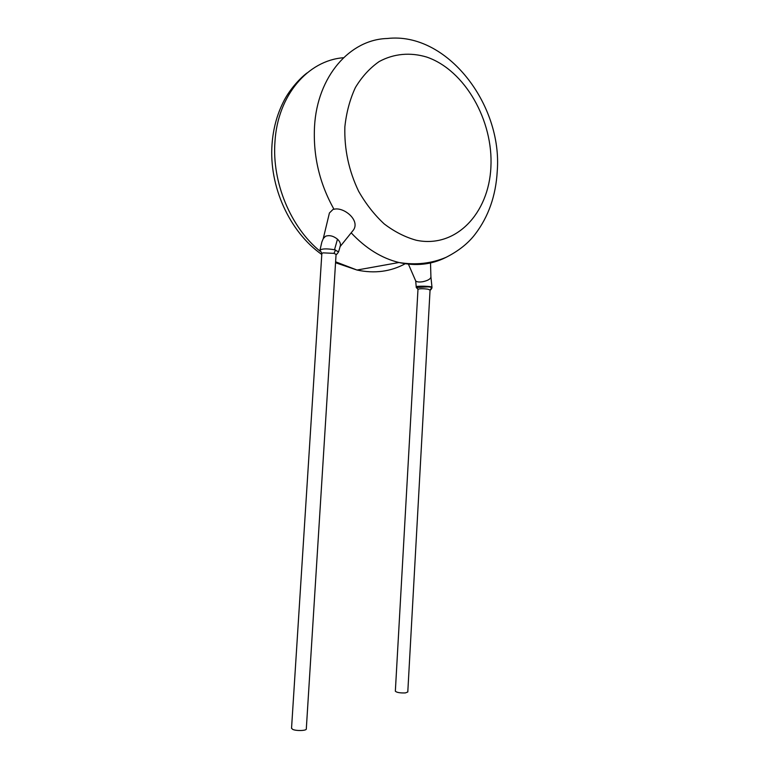 <?xml version="1.0" encoding="UTF-8"?>
<svg xmlns="http://www.w3.org/2000/svg" width="769" height="769" viewBox="0 0 769 769"><rect width="100%" height="100%" fill="white"/><g stroke="black" fill="none" stroke-linecap="round" stroke-linejoin="round"><path stroke-width="1.15" d="M416.164 286.827L416.164 286.779C416.202 285.866 432.389 286.02 431.995 287.366L430.063 290.038L407.791 691.985L405.407 692.917C400.101 693.1 396.746 692.533 395.343 691.206L395.353 691.129M417.971 289.413L418.019 289.279C419.759 288.577 423.027 288.538 427.843 289.173L430.063 290.038M334.525 249.742L337.476 239.178C333.371 235.91 329.392 234.93 325.537 236.256L323.297 238.534L321.855 242.004L319.991 250.108C322.019 248.627 326.863 248.502 334.525 249.742L338.571 251.876C337.062 254.126 336.236 254.952 336.072 254.376L306.302 728.925C306.793 730.781 296.19 731.136 292.662 729.368L291.547 728.233M321.855 253.53L323.047 252.857L333.948 253.366L336.072 254.376M431.995 287.366L430.928 277.013C430.573 279.012 427.881 280.579 422.863 281.704C419.278 282.271 416.885 282.021 415.702 280.945L416.279 287.51L418 289.307L416.164 286.779M337.476 239.178C340.023 241.61 340.936 243.965 340.225 246.234L339.946 246.82M323.23 238.688L329.42 212.984L333.083 209.36L333.986 209.264C319.5 183.464 313.021 155.857 314.531 126.443C317.28 76.342 349.885 39.402 387.316 38.498C447 31.635 502.609 104.632 497.245 171.16M339.994 246.734L353.529 229.902C360.257 220.03 343.503 206.63 333.986 209.264M335.553 249.992L333.948 253.366M343.503 57.733C307.946 60.367 277.657 95.404 274.966 141.707C271.841 182.609 290.845 227.509 320.048 251.184M490.891 167.209C493.467 120.973 465.245 70.296 426.757 57.079C410.406 52.138 393.795 53.57 379.136 61.578C369.831 68.076 361.92 76.727 355.403 87.531C349.905 99.384 346.396 112.466 344.868 126.789C344.214 149.263 348.809 170.766 358.642 191.289C365.9 203.977 374.436 214.878 384.26 223.962C394.574 231.786 405.273 237.227 416.375 240.274C455.796 248.531 488.815 213.561 490.891 167.209M335.62 261.816L356.989 270.034C374.609 273.812 390.796 271.659 405.561 263.565M446.01 257.365C431.592 264.651 415.914 266.362 398.976 262.508C381.684 258.278 365.746 248.387 351.164 232.834M431.986 287.414C431.332 289.298 430.698 290.163 430.063 289.99L431.87 288.183C432.303 287.529 431.121 287.087 428.304 286.856L416.279 287.51M319.991 250.117L321.894 253.357M417.98 289.355L395.343 691.206M430.919 276.936L430.515 262.95M340.225 246.234L338.571 251.886M321.855 253.443L291.538 728.349M307.042 72.949C299.564 78.496 288.731 90.598 283.127 102.46C276.859 115.09 273.158 129 272.043 144.188C268.814 186.156 289.432 231.825 321.788 254.491M335.563 262.738L356.989 270.034L398.976 262.508C415.721 265.276 431.419 263.546 446.087 257.327C458.66 250.944 468.398 243.177 475.3 234.007C488.498 216.618 495.813 195.787 497.226 171.516M415.702 280.945L408.291 263.844"/></g></svg>
